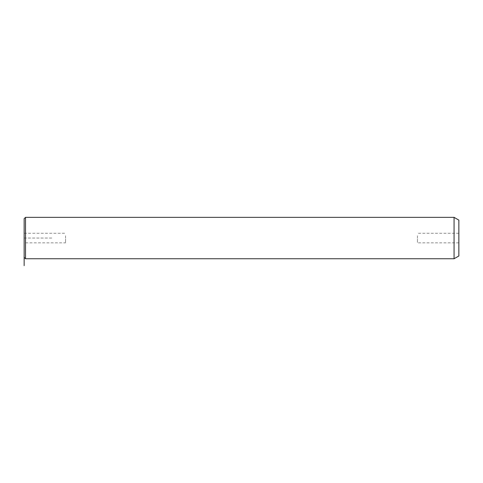 <?xml version="1.0" encoding="UTF-8"?>
<svg xmlns="http://www.w3.org/2000/svg" width="483" height="483" viewBox="0 0 483 483"><rect width="100%" height="100%" fill="white"/><g stroke="black" fill="none" stroke-linecap="round" stroke-linejoin="round"><path stroke-width="0.36" stroke-dasharray="2.42 1.81" d="M65.549 235.764L65.549 242.822L65.549 235.764M24.15 218.733L24.15 257.373M24.15 235.764L24.15 242.822L24.15 235.764M25.533 217.35L25.533 258.749M454.068 217.35L454.068 258.749M458.85 220.109L458.85 255.99M458.85 240.341L458.85 233.277L458.85 240.341M417.451 235.764L417.451 242.822L417.451 235.764M51.747 238.053L24.15 238.053L24.15 242.822L65.549 242.822M458.85 233.277L417.451 233.277M458.85 242.822L417.451 242.822M24.15 233.277L65.549 233.277"/><path stroke-width="0.72" d="M24.15 228.785L24.15 218.733L25.533 217.35L25.533 258.749L24.15 257.373L24.15 228.785M454.068 217.35L458.85 220.109L458.85 255.99L454.068 258.749L454.068 217.35L25.533 217.35M24.15 242.822L24.15 265.65M454.068 258.749L25.533 258.749"/></g></svg>
